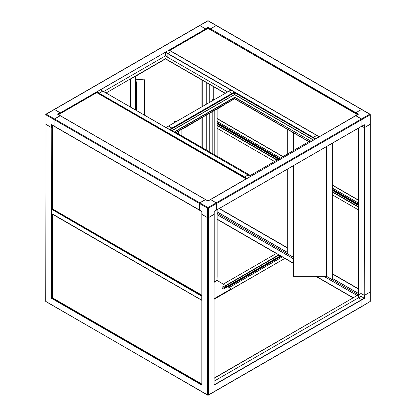 <?xml version="1.0" encoding="UTF-8"?>
<svg xmlns="http://www.w3.org/2000/svg" width="416" height="416" viewBox="0 0 416 416"><rect width="100%" height="100%" fill="white"/><g stroke="black" fill="none" stroke-linecap="round" stroke-linejoin="round"><path stroke-width="0.62" d="M205.546 199.644L199.784 202.831A0.52 0.302 120 0 0 199.415 203.466L199.415 209.981L201.833 211.562L52.437 125.31A0.484 0.281 -60 0 1 52.452 125.19M201.942 295.199A0.484 0.281 180 0 1 201.833 295.152A0.484 0.281 120 0 0 201.942 295.376L52.536 209.123A0.484 0.281 -60 0 1 52.437 208.9A0.484 0.281 180 0 1 52.296 208.702L52.296 125.107A0.484 0.281 0 0 0 52.437 125.31L52.437 208.9L201.833 295.152L201.833 211.562M201.885 300.232A0.484 0.281 120 0 0 201.833 300.477A0.484 0.281 0 0 0 201.942 300.524M201.942 300.414L52.437 214.224A0.484 0.281 -60 0 1 52.468 214.042M52.78 298.012A0.484 0.281 -60 0 1 52.437 297.814A0.484 0.281 180 0 1 52.296 297.617L52.296 214.027A0.484 0.281 0 0 0 52.437 214.224L52.437 297.814L51.787 298.189L201.942 384.878M213.273 99.258L213.273 86.523M358.363 200.023L332.774 185.25M283.317 156.692L217.126 118.482M209.191 151.663L209.191 113.682M209.191 102.554L209.191 84.162M208 150.977L208 114.369M208 103.241L208 83.476M206.809 150.29L206.809 115.055M206.809 103.927L206.809 82.789M206.736 150.249L206.736 115.097M206.736 103.969L206.736 82.748M202.935 148.054L202.935 117.291M202.935 106.163L202.935 80.553M202.727 147.93L202.727 117.416M202.727 106.283L202.727 80.434M213.065 99.138L213.065 86.398M209.264 151.705L209.264 113.641M209.264 102.508L209.264 84.204M135.616 110.011L135.616 79.503L136.614 84.682L136.614 110.588M135.574 76.908L135.33 76.487L135.699 76.274L135.944 76.7L135.574 76.908L135.574 79.461L135.871 79.492L136.588 84.198M130.468 107.042L130.406 79.175M130.229 79.279L165.474 58.926L225.113 93.356M135.616 79.503L135.574 109.99M136.614 84.682L136.36 110.438M136.36 84.692L136.328 84.209M135.699 76.274L165.454 58.698L225.3 93.252M144.498 115.138L144.498 80.132A0.348 0.281 -171.4 0 0 144.154 79.83L135.944 79.248L135.944 76.7M135.944 79.248L144.154 79.83M144.175 79.68A0.348 0.281 8.6 0 1 144.518 79.981L144.498 80.132M144.518 115.154L144.518 79.981M355.753 115.757L361.514 118.945A0.52 0.302 60 0 1 361.884 119.579L361.884 126.095L361.884 119.579A0.52 0.302 -120 0 0 361.514 118.945L355.789 115.679L210.574 199.576L208 201.001L205.426 199.576L199.784 202.831A0.52 0.302 -60 0 0 199.415 203.466L199.415 209.981L201.994 211.468L201.994 214.443L207.631 217.698L201.942 214.37L201.994 385.19L51.542 298.329L51.787 213.59L199.415 298.823L54.241 215.01M60.247 115.757L54.486 118.945A0.52 0.302 120 0 0 54.116 119.579L54.116 126.095L51.542 124.608L51.542 127.582L45.9 124.322A0.52 0.302 180 0 1 45.75 124.108A0.52 0.302 0 0 0 45.9 124.322L51.542 127.582L52.296 127.286L51.787 127.582L51.787 213.59L54.116 214.937M199.415 298.823L201.744 300.17L201.744 296.208L199.415 294.861L200.106 294.32L199.54 294.648L54.241 210.761L51.912 209.414L52.489 209.082M199.415 294.861L51.912 209.414M214.058 378.368L358.363 294.814L361.026 293.519L364.458 295.36L370.1 292.1A0.52 0.302 0 0 0 370.25 291.892L370.25 301.376L361.774 306.571A0.52 0.302 -120 0 0 361.884 306.332L361.884 299.816L358.571 297.762L358.571 294.934L361.026 293.519L361.026 296.348L364.458 298.329L364.458 295.36L370.1 292.1A0.52 0.302 0 0 0 370.25 291.892L370.25 124.108A0.52 0.302 180 0 1 370.1 124.322L364.458 127.582L370.1 124.322A0.52 0.302 0 0 0 370.25 124.108L370.25 114.624A0.52 0.302 180 0 1 370.1 114.837L216.585 203.466L216.549 210.059L216.585 203.466L208.369 208.213L208.369 217.698L214.006 214.297M46.27 301.798A0.52 0.302 -60 0 1 45.9 301.59L45.9 114.837A0.52 0.302 180 0 1 45.9 114.41A0.52 0.302 60 0 1 46.01 114.176L54.226 109.429A0.52 0.302 60 0 1 54.486 109.455L199.784 25.568A0.52 0.302 -120 0 0 199.524 25.542A0.52 0.302 60 0 1 199.784 25.568L205.426 28.824L199.784 25.568L208 20.826A0.52 0.302 -60 0 1 208.26 20.8L216.476 25.542A0.52 0.302 120 0 0 216.216 25.568L210.574 28.824L355.872 112.715L355.753 113.511L355.872 112.715L358.452 114.202L210.574 199.576L216.216 202.831L369.73 114.202A0.52 0.302 -60 0 1 369.99 114.176L216.476 25.542A0.52 0.302 120 0 0 216.216 25.568L361.514 109.455L355.872 112.715L361.514 109.455A0.52 0.302 -60 0 1 361.774 109.429A0.52 0.302 120 0 0 361.514 109.455L369.73 114.202A0.52 0.302 60 0 1 370.1 114.837L370.1 301.59L208.369 394.961A0.52 0.302 60 0 1 208.26 395.2L361.774 306.571A0.52 0.302 -120 0 1 361.514 306.545A0.52 0.302 -120 0 0 361.884 306.332L361.884 299.816L358.571 297.762L358.571 128.06M214.058 381.196L361.026 296.348M214.058 378.128L358.363 294.814L358.363 128.185M214.058 385.024L214.058 214.37L214.006 385.19L364.458 298.329M201.994 385.19L201.994 384.909L201.994 385.19M51.787 124.748L199.54 210.054L54.116 126.095L54.116 119.579L45.9 114.837A0.52 0.302 -60 0 1 46.27 114.202L208 207.574A0.52 0.302 60 0 1 208.369 208.213A0.52 0.302 -0 0 1 207.631 208.213A0.52 0.302 -60 0 1 208 207.574L216.216 202.831L210.574 199.576L208 201.063L60.128 115.684L54.486 118.945A0.52 0.302 120 0 0 54.116 119.579L207.631 208.213L207.631 217.698A0.52 0.302 0 0 0 208.369 217.698A0.52 0.302 180 0 1 207.631 217.698L207.631 394.961A0.52 0.302 180 0 0 208.369 394.961L208.369 217.698L214.006 214.443L214.006 211.468L216.46 210.054M201.942 300.201L199.54 298.896M358.363 200.236L332.774 185.458M283.13 156.801L217.126 118.69M358.363 204.204L332.774 189.431M279.692 158.787L217.126 122.663M358.363 204.558L332.774 189.784M279.386 158.964L217.126 123.016M358.363 205.197L332.774 190.424M278.834 159.281L217.126 123.656M358.363 205.41L332.774 190.637M278.652 159.385L217.126 123.869M358.363 206.721L332.774 191.942M277.514 160.04L217.126 125.174M358.363 209.862L332.774 195.088M274.794 161.611L217.126 128.32M293.363 165.708L293.363 276.344L326.57 276.344L332.774 279.786L332.774 142.958M293.363 257.171L287.284 253.661L287.284 169.224M287.284 154.404L287.284 129.251M332.649 279.854L332.649 143.026M326.57 276.344L326.57 146.536M293.363 150.894L293.363 132.761M319.212 136.796L357.396 114.624L208 28.371A0.484 0.281 -60 0 1 208.244 28.35L357.64 114.603M169.723 50.487A0.484 0.281 -60 0 1 169.816 50.419A0.484 0.281 -120 0 0 169.567 50.398L207.756 28.35A0.484 0.281 60 0 1 208 28.371L208 27.336L205.426 28.824L205.546 29.624L205.546 29.037L165.573 52.114L165.454 56.009L167.783 57.356L167.903 53.461L171.423 51.47L167.903 53.461L167.783 57.356L227.63 91.905M208 27.336L210.574 28.824L216.216 25.568L208 20.826A0.52 0.302 -120 0 0 207.74 20.8L54.226 109.429A0.52 0.302 60 0 1 54.486 109.455L60.247 112.923L208 27.622L210.454 29.037L210.454 29.624L210.574 28.824L358.155 114.312M219.123 208.572L287.284 247.926M217.126 211.812L287.284 252.314L217.126 211.812M281.388 256.485L282.121 256.911M279.178 255.211L279.916 255.637M219.331 208.452L287.284 247.686M332.774 273.952L358.363 288.725M214.058 299.291L284.82 258.44L293.363 263.375M315.832 276.344L353.09 297.856M217.126 219.357L276.297 253.521M217.126 214.646L293.363 258.658M323.996 276.344L357.105 295.459M217.126 213.273L293.363 257.286M326.373 276.344L358.285 294.767M217.126 211.9L287.284 252.403M332.774 278.668L358.327 293.42M332.774 278.58L358.327 293.332L332.774 278.58M332.774 274.191L358.363 289.006M217.126 219.118L293.363 263.13M316.248 276.344L353.298 297.736L358.327 294.741L358.327 288.985M217.126 214.729L293.363 258.742M323.851 276.344L357.032 295.5M58.354 114.603L96.486 92.591A0.484 0.281 60 0 1 96.725 92.617A0.484 0.281 -60 0 1 96.97 92.591L246.366 178.844A0.484 0.281 120 0 0 246.121 178.87A0.484 0.281 60 0 1 246.215 178.937M207.938 200.97L246.121 178.87L96.725 92.617L58.542 114.66A0.484 0.281 -120 0 0 58.37 114.613M58.5 114.691A0.484 0.281 -60 0 1 58.542 114.66L207.938 200.912M51.667 124.738L54.116 126.095M313.477 139.989L234.634 94.463L171.678 130.712M310.32 140.816L234.79 97.495L174.834 131.825L250.364 175.432L310.32 140.816L234.79 97.209L174.834 131.544M315.078 139.183L250.619 176.4M250.479 176.348L170.18 129.849L234.536 92.685L234.458 94.463M169.936 129.698L234.291 92.544L315.219 139.1M234.634 94.463L234.801 92.544L315.219 138.97M174.07 121.087L175.583 121.956M174.309 121.004L175.77 121.846M174.127 121.113L173.883 122.938M181.854 135.881L181.854 129.225M214.037 110.885L214.037 154.461M213.902 99.83L212.269 98.972L212.202 100.812M214.084 99.726L212.446 98.992M212.202 111.946L212.202 153.4M217.09 276.474L217.012 280.27L214.224 281.882L214.224 211.401M214.224 110.776L214.224 154.57M214.058 298.756L231.145 288.891L227.895 286.733L224.172 288.6A0.692 0.4 180 0 1 223.642 288.829A0.78 0.452 180 0 1 222.638 288.397A0.78 0.452 180 0 1 222.846 288.09M223.985 286.406A0.692 0.4 180 0 1 224.032 286.432A0.692 0.4 180 0 1 224.234 286.712A0.692 0.4 180 0 1 223.387 287.102A0.692 0.4 180 0 1 222.846 286.712A0.692 0.4 180 0 1 223.049 286.432A0.692 0.4 180 0 1 223.096 286.406M223.673 286.296A0.577 0.333 180 0 1 223.413 286.941A0.577 0.333 180 0 1 223.673 286.296M217.105 276.65L216.96 280.483M226.351 286.057L217.105 280.4M224.234 287.498L226.299 286.307M214.058 298.969L231.145 289.104M224.234 287.29L226.299 286.094M223.345 105.29L204.547 116.121M185.156 127.317L184.834 127.504M203.986 116.449L185.286 127.27M223.298 105.539L204.178 116.334M203.986 116.475L185.286 127.483M316.758 135.439L169.13 50.206M171.46 51.548L316.727 135.356L313.082 137.738L313.206 137.348L315.536 138.694L319.088 136.864M315.411 138.991L234.546 92.217L172.136 128.253L168.454 126.126M248.154 175.048L100.407 89.742L96.97 91.723L99.299 93.07L102.82 91.078L99.18 93.283L244.603 176.956L244.478 177.757L244.603 176.956L246.932 178.303L250.484 176.472M99.18 93.865L99.18 93.283L99.18 93.865M57.845 114.312L96.97 91.723L96.85 92.57M318.968 136.713L316.638 135.366L313.206 137.348L165.573 52.114L100.526 89.814M250.364 176.322L248.035 174.975L244.603 176.956L248.123 174.964L250.453 176.311M246.808 178.599L96.85 91.936M228.54 91.442L232.092 93.35L234.421 92.009L230.87 90.095M171.855 130.816L234.546 94.624L234.421 92.009M166.249 127.4L168.579 126.058L166.249 127.4L169.806 129.75M361.884 126.095L216.585 209.981L361.759 126.162M364.213 124.805L364.213 127.582L361.811 126.194L364.458 127.582L364.213 124.748M176.088 132.553L234.546 98.805L309.067 141.825M175.906 132.444L234.546 98.592L233.475 97.973L309.249 141.721M106.096 92.971L165.454 58.698M214.058 299.083L284.82 258.44M282.303 256.916L284.82 258.227M228.233 286.926L281.169 256.36L282.168 256.937M227.926 286.749L279.822 256.786L280.129 256.963M279.822 256.152L279.822 256.786M224.234 288.241L280.129 255.975L224.234 288.033M226.054 285.672L278.996 255.107L280.129 255.762M223.335 284.097L276.479 253.412L278.996 255.107M168.49 126.048L228.66 91.369L168.579 126.058L172.136 128.253L169.806 129.594M230.989 90.022L228.66 91.369L232.092 93.35L169.681 129.386M214.058 384.878L364.213 298.189L364.458 127.582L364.213 295.36L361.026 293.519L361.026 126.646M102.856 91.156L100.49 89.731M216.216 202.831A0.52 0.302 60 0 1 216.585 203.466A0.52 0.302 60 0 0 216.216 202.831M51.542 298.329L51.787 124.805M205.509 199.566L57.548 114.202L60.128 112.715L54.486 109.455L46.27 114.202A0.52 0.302 60 0 0 46.01 114.176L45.75 301.376A0.52 0.302 0 0 0 45.9 301.59L207.631 394.961A0.52 0.302 -60 0 0 207.74 395.2L45.75 301.376M60.247 112.923L60.247 113.511L60.247 112.923M165.454 55.869L103.641 91.551M201.942 211.494L201.994 214.297M52.437 297.814L201.833 384.067L201.833 300.477M201.994 147.508L201.994 117.837M201.994 106.709L201.994 80.007M136.001 80.34L136.001 79.42M208.26 395.2A0.52 0.302 60 0 1 208 395.174A0.52 0.302 -60 0 1 207.74 395.2L208.26 395.2M199.54 294.648L201.869 295.994M358.363 202.998L332.774 188.219L358.363 202.998M280.743 158.179L217.126 121.451L280.743 158.179M358.363 206.82L332.774 192.041M277.43 160.092L217.126 125.278M358.363 207.1L332.774 192.327M277.186 160.233L217.126 125.559M208 28.371L169.816 50.419L319.212 136.672M199.415 209.981L54.241 126.162M234.546 94.624L313.3 140.093M234.302 97.495L234.302 97.209M234.79 97.495L234.79 97.209M178.511 133.952L178.511 131.154M179.062 134.269L179.062 130.837M217.012 109.164L217.012 156.182M217.012 209.789L217.012 276.734M214.058 282.365L217.194 280.556M230.818 90.064L165.454 52.328M369.99 114.176A0.52 0.302 -60 0 1 370.1 114.41A0.52 0.302 180 0 1 370.25 114.624L369.99 114.176M229.278 287.534L282.428 256.849M225.971 285.62L278.996 255.008M225.722 285.48L278.871 254.795M369.99 301.824A0.52 0.302 60 0 0 370.1 301.59A0.52 0.302 0 0 0 370.25 301.376M201.994 211.468L199.54 210.054M214.006 211.468L216.585 209.981M52.536 298.038L201.932 384.29M201.942 147.477L201.942 117.868M201.942 106.735L201.942 79.976M201.781 300.248L51.823 213.673M201.942 214.37L201.942 385.024M358.363 203.055L332.774 188.282M280.691 158.21L217.126 121.514M217.126 276.572L217.126 209.726M217.126 156.244L217.126 109.101M224.234 286.712L224.234 288.564M222.846 286.712L222.846 288.704M171.423 51.47L169.094 50.123M316.727 135.356L319.056 136.703M228.576 91.359L230.906 90.017M358.275 114.239L355.789 115.679M214.058 214.37L214.058 211.494L364.333 124.738M229.232 287.503L282.339 256.838M207.74 20.8L208.26 20.8M102.82 91.078L248.123 174.964M60.211 115.679L57.725 114.239"/></g></svg>
